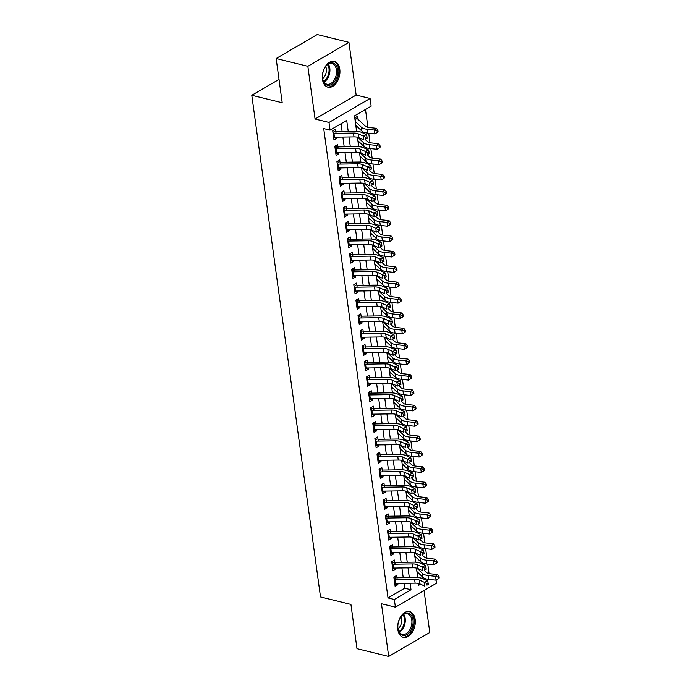 <?xml version="1.0" encoding="UTF-8"?>
<svg xmlns="http://www.w3.org/2000/svg" width="691" height="691" viewBox="0 0 691 691"><rect width="100%" height="100%" fill="white"/><g stroke="black" fill="none" stroke-linecap="round" stroke-linejoin="round"><path stroke-width="1.04" d="M415.153 619.412A13.25 8.473 103.8 0 0 409.651 611.604A13.25 8.473 103.8 0 0 400.832 616.441A13.25 8.473 103.8 0 0 397.826 629.518A13.25 8.473 103.8 0 0 403.319 637.327A13.25 8.473 103.8 0 0 412.138 632.49A13.25 8.473 103.8 0 0 415.153 619.412M339.791 69.273A13.25 8.473 103.8 0 0 334.289 61.456A13.25 8.473 103.8 0 0 325.47 66.293A13.25 8.473 103.8 0 0 322.464 79.379A13.25 8.473 103.8 0 0 327.966 87.187A13.25 8.473 103.8 0 0 336.776 82.35A13.25 8.473 103.8 0 0 339.791 69.273M436.073 580.129L436.496 583.213L395.399 607.173L394.345 599.477L411.007 589.76L410.108 583.23M279.017 79.405L251.792 95.272L320.512 596.946L350.933 604.418L356.988 648.659L388.679 656.45L429.776 632.49L424.015 590.485M251.792 95.272L282.213 102.752L276.15 58.51L317.247 34.55L348.929 42.341L307.84 66.301L315.061 119.007L329.002 122.428L370.091 98.468L371.145 106.164L354.492 115.881L356.599 131.299M315.061 119.007L356.15 95.047L348.929 42.341M356.15 95.047L370.091 98.468M429.051 573.59L427.755 564.098M426.943 558.198L425.647 548.714M424.835 542.806L423.54 533.322M422.728 527.423L421.432 517.939M420.62 512.031L419.325 502.547M418.513 496.648L417.217 487.155M416.405 481.256L415.11 471.772M414.298 465.864L413.002 456.38M412.19 450.48L410.886 440.996M410.083 435.088L408.778 425.604M407.975 419.705L406.671 410.212M405.867 404.313L404.563 394.829M403.76 388.921L402.456 379.437M401.652 373.537L400.348 364.053M399.545 358.145L398.241 348.661M397.437 342.762L396.133 333.269M395.321 327.37L394.025 317.886M393.214 311.978L391.918 302.494M391.106 296.594L389.81 287.111M388.998 281.202L387.703 271.718M386.891 265.819L385.595 256.326M384.783 250.427L383.488 240.943M382.676 235.035L381.38 225.551M380.568 219.652L379.273 210.168M378.461 204.26L377.165 194.776M376.353 188.876L375.058 179.384M374.246 173.484L372.95 164M372.138 158.092L370.842 148.608M370.03 142.709L368.726 133.225M367.923 127.317L365.479 109.472M276.15 58.51L307.84 66.301M397.187 579.568L396.625 575.448L393.844 577.063L395.114 586.296L397.886 584.681L397.714 583.42M395.079 564.184L394.518 560.055L391.737 561.679L393.006 570.913L395.779 569.289L395.606 568.028M392.972 548.792L392.41 544.672L389.629 546.287L390.899 555.521L393.671 553.906L393.499 552.636M390.864 533.4L390.303 529.28L387.521 530.904L388.791 540.137L391.564 538.514L391.391 537.253M388.757 518.017L388.195 513.897L385.414 515.512L386.684 524.745L389.456 523.13L389.283 521.86M386.649 502.625L386.088 498.505L383.306 500.12L384.576 509.353L387.349 507.738L387.176 506.477M384.541 487.241L383.98 483.113L381.199 484.737L382.469 493.97L385.241 492.346L385.068 491.085M382.434 471.849L381.873 467.729L379.091 469.344L380.361 478.578L383.134 476.963L382.961 475.693M380.326 456.457L379.765 452.337L376.984 453.961L378.253 463.195L381.026 461.571L380.853 460.31M378.219 441.074L377.657 436.954L374.876 438.569L376.137 447.803L378.918 446.187L378.746 444.918M376.111 425.682L375.541 421.562L372.769 423.177L374.03 432.411L376.811 430.795L376.638 429.534M374.004 410.299L373.434 406.17L370.661 407.794L371.922 417.027L374.703 415.403L374.531 414.142M371.896 394.906L371.326 390.786L368.553 392.402L369.815 401.635L372.596 400.02L372.423 398.75M369.789 379.514L369.219 375.394L366.446 377.018L367.707 386.252L370.488 384.628L370.316 383.367M367.681 364.131L367.111 360.011L364.338 361.626L365.599 370.86L368.381 369.244L368.208 367.975M365.574 348.739L365.003 344.619L362.231 346.234L363.492 355.468L366.273 353.852L366.1 352.591M363.466 333.356L362.896 329.227L360.123 330.851L361.384 340.084L364.166 338.46L363.993 337.199M361.358 317.964L360.788 313.844L358.016 315.459L359.277 324.692L362.058 323.077L361.885 321.807M359.242 302.572L358.681 298.452L355.908 300.075L357.169 309.309L359.951 307.685L359.769 306.424M357.135 287.188L356.573 283.068L353.801 284.683L355.062 293.917L357.834 292.302L357.662 291.032M355.027 271.796L354.466 267.676L351.693 269.291L352.954 278.525L355.727 276.91L355.554 275.649M352.92 256.413L352.358 252.284L349.577 253.908L350.847 263.141L353.619 261.518L353.447 260.257M350.812 241.021L350.251 236.901L347.469 238.516L348.739 247.749L351.512 246.134L351.339 244.864M348.705 225.629L348.143 221.509L345.362 223.133L346.632 232.366L349.404 230.742L349.231 229.481M346.597 210.245L346.036 206.125L343.254 207.741L344.524 216.974L347.297 215.359L347.124 214.089M344.489 194.853L343.928 190.733L341.147 192.348L342.416 201.582L345.189 199.967L345.016 198.706M342.382 179.47L341.82 175.341L339.039 176.965L340.309 186.199L343.082 184.575L342.909 183.314M340.274 164.078L339.713 159.958L336.932 161.573L338.201 170.807L340.974 169.191L340.801 167.922M338.167 148.686L337.605 144.566L334.824 146.19L336.094 155.423L338.866 153.799L338.694 152.538M358.137 119.37L357.705 116.226L354.932 117.85L355.45 121.616M421.726 578.263L423.125 577.443M355.977 125.468L356.193 127.084L357.109 126.548M358.085 140.852L358.301 142.467L359.216 141.931M360.192 156.244L360.408 157.859L361.324 157.323M362.3 171.636L362.516 173.242L363.431 172.707M364.407 187.019L364.623 188.634L365.539 188.099M366.515 202.411L366.731 204.026L367.655 203.491M368.623 217.795L368.847 219.41L369.763 218.874M370.73 233.187L370.955 234.802L371.87 234.266M372.838 248.579L373.062 250.185L373.978 249.65M374.945 263.962L375.17 265.577L376.085 265.042M377.053 279.354L377.277 280.969L378.193 280.434M379.16 294.737L379.385 296.353L380.3 295.817M381.268 310.129L381.492 311.745L382.408 311.209M383.375 325.521L383.6 327.128L384.516 326.593M385.483 340.905L385.708 342.52L386.623 341.985M387.591 356.297L387.815 357.912L388.731 357.377M389.698 371.68L389.923 373.295L390.838 372.76M391.806 387.072L392.03 388.688L392.946 388.152M393.922 402.464L394.138 404.071L395.053 403.535M396.029 417.848L396.245 419.463L397.161 418.927M398.137 433.24L398.353 434.855L399.268 434.319M400.244 448.623L400.46 450.238L401.376 449.703M402.352 464.015L402.568 465.63L403.484 465.095M404.46 479.407L404.676 481.014L405.591 480.478M406.567 494.791L406.783 496.406L407.699 495.87M408.675 510.183L408.891 511.798L409.806 511.262M410.782 525.566L410.998 527.181L411.922 526.646M412.89 540.958L413.114 542.573L414.03 542.038M414.997 556.35L415.222 557.957L416.137 557.421M417.105 571.733L417.329 573.349L418.245 572.813M348.212 131.342L346.709 120.415L330.056 130.124L323.716 128.569L388.005 597.922L404.667 588.205L404.002 583.325M403.233 577.702L401.894 567.933M401.125 562.31L399.787 552.55M399.018 546.918L397.679 537.157M396.91 531.534L395.572 521.765M394.794 516.142L393.464 506.382M392.687 500.759L391.356 490.99M390.579 485.367L389.249 475.607M388.472 469.975L387.133 460.215M386.364 454.592L385.025 444.823M384.256 439.2L382.918 429.439M382.149 423.816L380.81 414.047M380.041 408.424L378.703 398.664M377.934 393.032L376.595 383.272M375.826 377.649L374.487 367.88M373.719 362.257L372.38 352.496M371.611 346.873L370.272 337.104M369.504 331.481L368.165 321.721M367.396 316.089L366.057 306.329M365.289 300.706L363.95 290.937M363.181 285.314L361.842 275.554M361.073 269.931L359.735 260.161M358.966 254.538L357.627 244.778M356.858 239.146L355.52 229.386M354.751 223.763L353.412 213.994M352.635 208.371L351.304 198.611M350.527 192.988L349.197 183.219M348.419 177.596L347.089 167.835M346.312 162.204L344.973 152.443M344.204 146.82L342.866 137.051M342.097 131.428L341.043 123.715M336.059 133.303L335.498 129.182L332.716 130.798L333.986 140.031L336.759 138.416L336.586 137.146M395.399 607.173L381.458 603.744L388.679 656.45M388.005 597.922L394.345 599.477M330.056 130.124L329.002 122.428M418.539 583.472L418.781 585.234L420.551 584.197M426.883 580.509L428.817 579.378A12.74 5.157 172.2 0 1 423.013 577.339L416.906 571.543M357.411 137.207L358.707 146.691M359.519 152.59L360.814 162.074M361.626 167.982L362.922 177.466M363.734 183.374L365.029 192.849M365.841 198.758L367.137 208.241M367.949 214.15L369.244 223.634M370.056 229.533L371.352 239.017M372.164 244.925L373.468 254.409M374.272 260.317L375.576 269.792M376.379 275.7L377.683 285.184M378.487 291.092L379.791 300.576M380.594 306.476L381.898 315.96M382.702 321.868L384.006 331.352M384.809 337.26L386.114 346.735M386.917 352.643L388.221 362.127M389.033 368.035L390.329 377.519M391.141 383.419L392.436 392.903M393.248 398.811L394.544 408.295M395.356 414.203L396.651 423.678M397.463 429.586L398.759 439.07M399.571 444.978L400.866 454.462M401.678 460.361L402.974 469.845M403.786 475.753L405.081 485.237M405.893 491.146L407.189 500.621M408.001 506.529L409.297 516.013M410.108 521.921L411.404 531.405M412.216 537.304L413.512 546.788M414.324 552.696L415.628 562.18M416.431 568.088L417.735 577.564M409.34 577.607L408.001 567.847M407.232 562.215L405.893 552.455M405.125 546.831L403.786 537.062M403.017 531.439L401.678 521.679M400.91 516.056L399.571 506.287M398.802 500.664L397.463 490.904M396.694 485.272L395.356 475.512M394.587 469.889L393.248 460.12M392.479 454.497L391.141 444.736M390.372 439.113L389.033 429.344M388.264 423.721L386.925 413.961M386.157 408.329L384.818 398.569M384.049 392.946L382.71 383.177M381.942 377.554L380.603 367.793M379.834 362.17L378.495 352.401M377.718 346.778L376.388 337.018M375.61 331.386L374.28 321.626M373.503 316.003L372.173 306.234M371.395 300.611L370.056 290.851M369.288 285.228L367.949 275.459M367.18 269.835L365.841 260.075M365.073 254.443L363.734 244.683M362.965 239.06L361.626 229.291M360.857 223.668L359.519 213.908M358.75 208.285L357.411 198.516M356.642 192.893L355.304 183.132M354.535 177.501L353.196 167.74M352.427 162.117L351.088 152.348M350.32 146.725L348.981 136.965M404.667 588.205L411.007 589.76M333.658 137.647L336.759 138.416M335.766 153.039L338.866 153.799M337.873 168.423L340.974 169.191M339.981 183.815L343.082 184.575M342.088 199.207L345.189 199.967M344.196 214.59L347.297 215.359M346.303 229.982L349.404 230.742M348.411 245.365L351.512 246.134M350.518 260.757L353.619 261.518M352.626 276.15L355.727 276.91M354.733 291.533L357.834 292.302M356.841 306.925L359.951 307.685M358.949 322.308L362.058 323.077M361.056 337.7L364.166 338.46M363.164 353.092L366.273 353.852M365.271 368.476L368.381 369.244M367.387 383.868L370.488 384.628M369.495 399.251L372.596 400.02M371.603 414.643L374.703 415.403M373.71 430.035L376.811 430.795M375.818 445.419L378.918 446.187M377.925 460.811L381.026 461.571M380.033 476.194L383.134 476.963M382.14 491.586L385.241 492.346M384.248 506.978L387.349 507.738M386.355 522.361L389.456 523.13M388.463 537.753L391.564 538.514M390.57 553.137L393.671 553.906M392.678 568.529L395.779 569.289M394.786 583.921L397.886 584.681M333.131 130.556L334.194 131.281M333.062 133.311A5.943 2.401 -7.8 0 0 333.943 133.337L353.464 133.043A8.491 3.438 172.2 0 1 358.309 133.821L363.138 136.006L366.55 134.607L361.713 132.413A12.74 5.157 -7.8 0 0 354.448 131.247L335.817 131.523M333.589 137.163A5.943 2.401 -7.8 0 0 334.47 137.181L353.991 136.887A8.491 3.438 172.2 0 1 358.836 137.664L363.665 139.858L363.138 136.006L365.608 137.319L365.815 138.865L367.18 138.304L366.973 136.758L365.608 137.319M334.634 131.532L332.95 132.508M367.18 138.304L365.815 138.865M366.973 136.758L366.55 134.607M355.347 117.6L356.789 118.619A5.943 2.401 172.2 0 1 358.042 119.284L365.28 126.151A8.491 3.438 -7.8 0 0 369.132 127.507L376.379 128.284L377.865 130.176L377.061 130.875L377.277 132.413L378.081 131.713L377.865 130.176M377.277 132.413L374.902 133.89L367.655 133.104A12.74 5.157 172.2 0 1 361.877 131.065L355.779 125.278M374.902 133.89L374.375 130.038L367.128 129.26A12.74 5.157 172.2 0 1 361.35 127.222L355.252 121.435M356.789 118.619L355.165 119.56M377.061 130.875L374.375 130.038L376.379 128.284M322.611 78.446A11.462 7.333 -76.2 0 1 325.694 66.448A11.462 7.333 -76.2 0 1 337.605 69.705A11.462 7.333 -76.2 0 1 331.654 84.388A11.462 7.333 -76.2 0 1 322.662 78.783A11.462 7.333 -76.2 0 1 322.611 78.446M322.628 78.524A10.615 6.789 103.8 0 0 326.947 84.224A10.615 6.789 103.8 0 0 334.003 80.355A10.615 6.789 103.8 0 0 336.422 69.869A10.615 6.789 103.8 0 0 332.008 63.607A10.615 6.789 103.8 0 0 325.539 66.664M325.711 66.448A8.361 5.347 -76.2 0 1 326.29 68.608A8.361 5.347 -76.2 0 1 322.68 78.791M327.05 86.876A13.164 8.422 103.8 0 0 335.757 82.004A13.164 8.422 103.8 0 0 338.72 69.057A13.164 8.422 103.8 0 0 333.33 61.309M400.486 617.409A11.462 7.333 -76.2 0 1 401.056 616.588A11.462 7.333 -76.2 0 1 411.482 615.569A11.462 7.333 -76.2 0 1 410.454 631.03A11.462 7.333 -76.2 0 1 398.025 628.922A11.462 7.333 -76.2 0 1 400.486 617.409M397.981 628.663A10.615 6.789 103.8 0 0 402.3 634.364A10.615 6.789 103.8 0 0 409.452 630.365A10.615 6.789 103.8 0 0 407.37 613.755A10.615 6.789 103.8 0 0 400.901 616.804M401.074 616.588A8.361 5.347 -76.2 0 1 399.813 626.901A8.361 5.347 -76.2 0 1 398.042 628.931M402.412 637.016A13.164 8.422 103.8 0 0 411.188 632.032A13.164 8.422 103.8 0 0 408.692 611.457M335.239 145.948L336.301 146.673M335.17 148.703A5.943 2.401 -7.8 0 0 336.051 148.72L355.571 148.427A8.491 3.438 172.2 0 1 360.417 149.213L365.245 151.398L368.657 149.99L363.829 147.805A12.74 5.157 -7.8 0 0 356.556 146.63L337.925 146.915M335.696 152.547A5.943 2.401 -7.8 0 0 336.577 152.573L356.098 152.279A8.491 3.438 172.2 0 1 360.944 153.056L365.772 155.242L365.245 151.398L367.716 152.711L367.923 154.248L369.288 153.687L369.08 152.15L367.716 152.711M336.742 146.915L335.057 147.9M369.288 153.687L367.923 154.248M369.08 152.15L368.657 149.99M337.346 161.331L338.409 162.065M337.277 164.095A5.943 2.401 -7.8 0 0 338.158 164.113L357.679 163.819A8.491 3.438 172.2 0 1 362.525 164.596L367.353 166.79L370.765 165.382L365.936 163.188A12.74 5.157 -7.8 0 0 358.664 162.022L340.032 162.299M337.804 167.939A5.943 2.401 -7.8 0 0 338.685 167.956L358.206 167.663A8.491 3.438 172.2 0 1 363.051 168.449L367.88 170.634L367.353 166.79L369.823 168.103L370.03 169.641L371.395 169.079L371.188 167.542L369.823 168.103M338.849 162.307L337.165 163.292M371.395 169.079L370.03 169.641M371.188 167.542L370.765 165.382M339.454 176.723L340.516 177.449M339.385 179.479A5.943 2.401 -7.8 0 0 340.266 179.496L359.786 179.202A8.491 3.438 172.2 0 1 364.632 179.988L369.46 182.174L372.872 180.766L368.044 178.58A12.74 5.157 -7.8 0 0 360.771 177.414L342.14 177.691M339.912 183.331A5.943 2.401 -7.8 0 0 340.793 183.348L360.313 183.055A8.491 3.438 172.2 0 1 365.159 183.832L369.987 186.026L369.46 182.174L371.931 183.486L372.138 185.024L373.503 184.462L373.295 182.925L371.931 183.486M340.957 177.699L339.272 178.675M373.503 184.462L372.138 185.024M373.295 182.925L372.872 180.766M341.561 192.107L342.624 192.841M341.492 194.871A5.943 2.401 -7.8 0 0 342.373 194.888L361.894 194.594A8.491 3.438 172.2 0 1 366.74 195.372L371.568 197.566L374.98 196.158L370.151 193.972A12.74 5.157 -7.8 0 0 362.879 192.798L344.248 193.074M342.019 198.714A5.943 2.401 -7.8 0 0 342.9 198.732L362.421 198.438A8.491 3.438 172.2 0 1 367.267 199.224L372.095 201.409L371.568 197.566L374.038 198.878L374.246 200.416L375.61 199.854L375.403 198.317L374.038 198.878M343.064 193.083L341.38 194.067M375.61 199.854L374.246 200.416M375.403 198.317L374.98 196.158M365.029 139.297L367.387 141.534A8.491 3.438 -7.8 0 0 371.24 142.899L378.487 143.676L379.972 145.568L379.169 146.267L379.385 147.805L380.188 147.105L379.972 145.568M379.385 147.805L377.01 149.273L369.763 148.496A12.74 5.157 172.2 0 1 363.984 146.457L357.886 140.67M377.01 149.273L376.483 145.43L369.236 144.644A12.74 5.157 172.2 0 1 363.457 142.614L357.895 137.328M379.169 146.267L376.483 145.43L378.487 143.676M367.137 154.68L369.495 156.926A8.491 3.438 -7.8 0 0 373.347 158.282L380.594 159.068L382.08 160.951L381.277 161.651L381.492 163.188L382.296 162.489L382.08 160.951M381.492 163.188L379.117 164.665L371.87 163.879A12.74 5.157 172.2 0 1 366.092 161.849L359.994 156.054M379.117 164.665L378.59 160.813L371.343 160.036A12.74 5.157 172.2 0 1 365.565 157.997L360.002 152.72M381.277 161.651L378.59 160.813L380.594 159.068M369.244 170.072L371.603 172.318A8.491 3.438 -7.8 0 0 375.455 173.674L382.702 174.452L384.187 176.343L383.393 177.043L383.6 178.58L384.403 177.881L384.187 176.343M383.6 178.58L381.225 180.049L373.978 179.271A12.74 5.157 172.2 0 1 368.199 177.233L362.101 171.446M381.225 180.049L380.698 176.205L373.451 175.428A12.74 5.157 172.2 0 1 367.672 173.389L362.11 168.103M383.393 177.043L380.698 176.205L382.702 174.452M371.352 185.464L373.71 187.702A8.491 3.438 -7.8 0 0 377.562 189.058L384.809 189.844L386.295 191.727L385.5 192.426L385.708 193.972L386.511 193.273L386.295 191.727M385.708 193.972L383.341 195.441L376.094 194.663A12.74 5.157 172.2 0 1 370.307 192.625L364.209 186.829M383.341 195.441L382.814 191.597L375.567 190.811A12.74 5.157 172.2 0 1 369.78 188.773L364.217 183.495M385.5 192.426L382.814 191.597L384.809 189.844M343.677 207.499L344.731 208.224M343.6 210.254A5.943 2.401 -7.8 0 0 344.481 210.28L364.002 209.986A8.491 3.438 172.2 0 1 368.847 210.764L373.676 212.949L377.087 211.55L372.259 209.356A12.74 5.157 -7.8 0 0 364.986 208.19L346.355 208.466M344.127 214.106A5.943 2.401 -7.8 0 0 345.008 214.124L364.528 213.83A8.491 3.438 172.2 0 1 369.374 214.607L374.202 216.801L373.676 212.949L376.146 214.262L376.353 215.808L377.718 215.246L377.511 213.7L376.146 214.262M345.18 208.475L343.496 209.451M377.718 215.246L376.353 215.808M377.511 213.7L377.087 211.55M373.46 200.848L375.818 203.094A8.491 3.438 -7.8 0 0 379.67 204.45L386.925 205.227L388.402 207.119L387.608 207.818L387.815 209.356L388.618 208.656L388.402 207.119M387.815 209.356L385.448 210.833L378.202 210.047A12.74 5.157 172.2 0 1 372.414 208.008L366.316 202.221M385.448 210.833L384.922 206.98L377.675 206.203A12.74 5.157 172.2 0 1 371.888 204.165L366.325 198.878M387.608 207.818L384.922 206.98L386.925 205.227M345.785 222.891L346.839 223.616M345.707 225.646A5.943 2.401 -7.8 0 0 346.588 225.663L366.109 225.37A8.491 3.438 172.2 0 1 370.955 226.156L375.792 228.341L379.195 226.933L374.367 224.748A12.74 5.157 -7.8 0 0 367.102 223.573L348.463 223.858M346.234 229.49A5.943 2.401 -7.8 0 0 347.115 229.516L366.636 229.222A8.491 3.438 172.2 0 1 371.482 229.999L376.319 232.185L375.792 228.341L378.253 229.654L378.469 231.191L379.834 230.63L379.618 229.092L378.253 229.654M347.288 223.858L345.604 224.843M379.834 230.63L378.469 231.191M379.618 229.092L379.195 226.933M375.567 216.24L377.925 218.477A8.491 3.438 -7.8 0 0 381.786 219.842L389.033 220.619L390.51 222.511L389.715 223.21L389.923 224.748L390.726 224.048L390.51 222.511M389.923 224.748L387.556 226.216L380.309 225.439A12.74 5.157 172.2 0 1 374.522 223.4L368.424 217.613M387.556 226.216L387.029 222.372L379.782 221.586A12.74 5.157 172.2 0 1 373.995 219.557L368.433 214.27M389.715 223.21L387.029 222.372L389.033 220.619M347.893 238.274L348.946 239.008M347.815 241.038A5.943 2.401 -7.8 0 0 348.696 241.055L368.217 240.762A8.491 3.438 172.2 0 1 373.062 241.539L377.899 243.733L381.302 242.325L376.474 240.131A12.74 5.157 -7.8 0 0 369.21 238.965L350.57 239.241M348.342 244.882A5.943 2.401 -7.8 0 0 349.223 244.899L368.744 244.605A8.491 3.438 172.2 0 1 373.589 245.391L378.426 247.577L377.899 243.733L380.361 245.046L380.577 246.583L381.942 246.022L381.726 244.484L380.361 245.046M349.396 239.25L347.711 240.235M381.942 246.022L380.577 246.583M381.726 244.484L381.302 242.325M377.675 231.623L380.033 233.869A8.491 3.438 -7.8 0 0 383.894 235.225L391.141 236.011L392.618 237.894L391.823 238.594L392.03 240.131L392.834 239.431L392.618 237.894M392.03 240.131L389.664 241.608L382.417 240.822A12.74 5.157 172.2 0 1 376.63 238.792L370.531 232.997M389.664 241.608L389.137 237.756L381.89 236.978A12.74 5.157 172.2 0 1 376.103 234.94L370.54 229.662M391.823 238.594L389.137 237.756L391.141 236.011M350 253.666L351.054 254.392M349.922 256.421A5.943 2.401 -7.8 0 0 350.803 256.439L370.324 256.145A8.491 3.438 172.2 0 1 375.17 256.931L380.007 259.116L383.419 257.708L378.582 255.523A12.74 5.157 -7.8 0 0 371.317 254.357L352.678 254.634M350.449 260.274A5.943 2.401 -7.8 0 0 351.33 260.291L370.851 259.997A8.491 3.438 172.2 0 1 375.697 260.775L380.534 262.969L380.007 259.116L382.469 260.429L382.684 261.967L384.049 261.405L383.833 259.868L382.469 260.429M351.503 254.642L349.819 255.618M384.049 261.405L382.684 261.967M383.833 259.868L383.419 257.708M379.782 247.015L382.14 249.261A8.491 3.438 -7.8 0 0 386.001 250.617L393.248 251.394L394.734 253.286L393.93 253.986L394.138 255.523L394.941 254.824L394.734 253.286M394.138 255.523L391.771 256.992L384.524 256.214A12.74 5.157 172.2 0 1 378.737 254.176L372.639 248.389M391.771 256.992L391.244 253.148L383.997 252.37A12.74 5.157 172.2 0 1 378.21 250.332L372.648 245.046M393.93 253.986L391.244 253.148L393.248 251.394M352.108 269.049L353.161 269.784M352.03 271.813A5.943 2.401 -7.8 0 0 352.911 271.831L372.432 271.537A8.491 3.438 172.2 0 1 377.277 272.314L382.114 274.508L385.526 273.1L380.689 270.915A12.74 5.157 -7.8 0 0 373.425 269.74L354.785 270.017M352.557 275.657A5.943 2.401 -7.8 0 0 353.438 275.674L372.959 275.381A8.491 3.438 172.2 0 1 377.804 276.167L382.641 278.352L382.114 274.508L384.576 275.821L384.792 277.359L386.157 276.797L385.941 275.26L384.576 275.821M353.611 270.026L351.926 271.01M386.157 276.797L384.792 277.359M385.941 275.26L385.526 273.1M381.89 262.407L384.256 264.644A8.491 3.438 -7.8 0 0 388.109 266L395.356 266.786L396.841 268.669L396.038 269.369L396.245 270.915L397.049 270.216L396.841 268.669M396.245 270.915L393.879 272.384L386.632 271.606A12.74 5.157 172.2 0 1 380.853 269.568L374.747 263.772M393.879 272.384L393.352 268.54L386.105 267.754A12.74 5.157 172.2 0 1 380.326 265.715L374.755 260.438M396.038 269.369L393.352 268.54L395.356 266.786M354.215 284.442L355.269 285.167M354.137 287.197A5.943 2.401 -7.8 0 0 355.019 287.223L374.539 286.929A8.491 3.438 172.2 0 1 379.385 287.706L384.222 289.892L387.634 288.493L382.797 286.299A12.74 5.157 -7.8 0 0 375.533 285.133L356.893 285.409M354.673 291.049A5.943 2.401 -7.8 0 0 355.545 291.066L375.066 290.773A8.491 3.438 172.2 0 1 379.912 291.55L384.749 293.744L384.222 289.892L386.684 291.205L386.9 292.751L388.264 292.189L388.048 290.643L386.684 291.205M355.718 285.418L354.034 286.394M388.264 292.189L386.9 292.751M388.048 290.643L387.634 288.493M383.997 277.791L386.364 280.036A8.491 3.438 -7.8 0 0 390.216 281.392L397.463 282.17L398.949 284.061L398.146 284.761L398.353 286.299L399.156 285.599L398.949 284.061M398.353 286.299L395.986 287.776L388.739 286.99A12.74 5.157 172.2 0 1 382.961 284.951L376.854 279.164M395.986 287.776L395.459 283.923L388.212 283.146A12.74 5.157 172.2 0 1 382.434 281.107L376.863 275.821M398.146 284.761L395.459 283.923L397.463 282.17M356.323 299.834L357.377 300.559M356.254 302.589A5.943 2.401 -7.8 0 0 357.126 302.606L376.647 302.312A8.491 3.438 172.2 0 1 381.492 303.099L386.329 305.284L389.741 303.876L384.904 301.691A12.74 5.157 -7.8 0 0 377.64 300.516L359 300.801M356.781 306.433A5.943 2.401 -7.8 0 0 357.653 306.459L377.174 306.165A8.491 3.438 172.2 0 1 382.019 306.942L386.856 309.127L386.329 305.284L388.791 306.597L389.007 308.134L390.372 307.573L390.156 306.035L388.791 306.597M357.826 300.801L356.141 301.786M390.372 307.573L389.007 308.134M390.156 306.035L389.741 303.876M386.105 293.183L388.472 295.42A8.491 3.438 -7.8 0 0 392.324 296.785L399.571 297.562L401.056 299.453L400.253 300.153L400.46 301.691L401.264 300.991L401.056 299.453M400.46 301.691L398.094 303.159L390.847 302.382A12.74 5.157 172.2 0 1 385.068 300.343L378.962 294.556M398.094 303.159L397.567 299.315L390.32 298.529A12.74 5.157 172.2 0 1 384.541 296.499L378.97 291.213M400.253 300.153L397.567 299.315L399.571 297.562M358.43 315.217L359.484 315.951M358.361 317.981A5.943 2.401 -7.8 0 0 359.234 317.998L378.754 317.705A8.491 3.438 172.2 0 1 383.6 318.482L388.437 320.676L391.849 319.268L387.012 317.074A12.74 5.157 -7.8 0 0 379.748 315.908L361.108 316.184M358.888 321.825A5.943 2.401 -7.8 0 0 359.761 321.842L379.281 321.548A8.491 3.438 172.2 0 1 384.127 322.334L388.964 324.52L388.437 320.676L390.899 321.989L391.115 323.526L392.479 322.965L392.263 321.427L390.899 321.989M359.933 316.193L358.249 317.178M392.479 322.965L391.115 323.526M392.263 321.427L391.849 319.268M388.212 308.566L390.579 310.812A8.491 3.438 -7.8 0 0 394.431 312.168L401.678 312.954L403.164 314.837L402.361 315.537L402.568 317.074L403.371 316.374L403.164 314.837M402.568 317.074L400.201 318.551L392.954 317.765A12.74 5.157 172.2 0 1 387.176 315.735L381.069 309.939M400.201 318.551L399.674 314.699L392.428 313.921A12.74 5.157 172.2 0 1 386.649 311.883L381.078 306.605M402.361 315.537L399.674 314.699L401.678 312.954M390.32 323.958L392.687 326.204A8.491 3.438 -7.8 0 0 396.539 327.56L403.786 328.337L405.272 330.229L404.468 330.929L404.676 332.466L405.479 331.766L405.272 330.229M404.676 332.466L402.309 333.934L395.062 333.157A12.74 5.157 172.2 0 1 389.283 331.119L383.177 325.331M402.309 333.934L401.782 330.091L394.535 329.313A12.74 5.157 172.2 0 1 388.757 327.275L383.185 321.989M404.468 330.929L401.782 330.091L403.786 328.337M392.428 339.35L394.794 341.587A8.491 3.438 -7.8 0 0 398.647 342.943L405.893 343.729L407.379 345.612L406.576 346.312L406.783 347.858L407.586 347.158L407.379 345.612M406.783 347.858L404.416 349.326L397.17 348.549A12.74 5.157 172.2 0 1 391.391 346.511L385.284 340.715M404.416 349.326L403.89 345.483L396.643 344.697A12.74 5.157 172.2 0 1 390.864 342.658L385.293 337.381M406.576 346.312L403.89 345.483L405.893 343.729M360.538 330.609L361.592 331.335M360.469 333.364A5.943 2.401 -7.8 0 0 361.341 333.382L380.862 333.088A8.491 3.438 172.2 0 1 385.708 333.874L390.545 336.059L393.956 334.651L389.119 332.466A12.74 5.157 -7.8 0 0 381.855 331.3L363.216 331.576M360.996 337.217A5.943 2.401 -7.8 0 0 361.868 337.234L381.389 336.94A8.491 3.438 172.2 0 1 386.234 337.718L391.071 339.912L390.545 336.059L393.006 337.372L393.222 338.91L394.587 338.348L394.371 336.811L393.006 337.372M362.041 331.585L360.356 332.561M394.587 338.348L393.222 338.91M394.371 336.811L393.956 334.651M362.645 345.992L363.699 346.727M362.576 348.756A5.943 2.401 -7.8 0 0 363.449 348.774L382.969 348.48A8.491 3.438 172.2 0 1 387.815 349.257L392.652 351.451L396.064 350.043L391.227 347.858A12.74 5.157 -7.8 0 0 383.963 346.683L365.323 346.96M363.103 352.6A5.943 2.401 -7.8 0 0 363.976 352.617L383.496 352.324A8.491 3.438 172.2 0 1 388.342 353.11L393.179 355.295L392.652 351.451L395.122 352.764L395.33 354.302L396.694 353.74L396.487 352.203L395.122 352.764M364.148 346.968L362.464 347.953M396.694 353.74L395.33 354.302M396.487 352.203L396.064 350.043M364.753 361.384L365.807 362.11M364.684 364.14A5.943 2.401 -7.8 0 0 365.556 364.166L385.077 363.872A8.491 3.438 172.2 0 1 389.923 364.649L394.76 366.835L398.171 365.435L393.334 363.241A12.74 5.157 -7.8 0 0 386.07 362.075L367.431 362.352M365.211 367.992A5.943 2.401 -7.8 0 0 366.083 368.009L385.604 367.716A8.491 3.438 172.2 0 1 390.45 368.493L395.287 370.687L394.76 366.835L397.23 368.148L397.437 369.694L398.802 369.132L398.595 367.586L397.23 368.148M366.256 362.36L364.572 363.336M398.802 369.132L397.437 369.694M398.595 367.586L398.171 365.435M394.535 354.733L396.902 356.979A8.491 3.438 -7.8 0 0 400.754 358.335L408.001 359.113L409.487 361.004L408.683 361.704L408.891 363.241L409.694 362.542L409.487 361.004M408.891 363.241L406.524 364.718L399.277 363.932A12.74 5.157 172.2 0 1 393.499 361.894L387.392 356.107M406.524 364.718L405.997 360.866L398.75 360.089A12.74 5.157 172.2 0 1 392.972 358.05L387.409 352.764M408.683 361.704L405.997 360.866L408.001 359.113M366.861 376.768L367.914 377.502M366.791 379.532A5.943 2.401 -7.8 0 0 367.672 379.549L387.185 379.255A8.491 3.438 172.2 0 1 392.03 380.041L396.867 382.227L400.279 380.819L395.442 378.633A12.74 5.157 -7.8 0 0 388.178 377.459L369.547 377.744M367.318 383.375A5.943 2.401 -7.8 0 0 368.199 383.401L387.711 383.108A8.491 3.438 172.2 0 1 392.557 383.885L397.394 386.07L396.867 382.227L399.338 383.54L399.545 385.077L400.91 384.516L400.702 382.978L399.338 383.54M368.363 377.744L366.679 378.728M400.91 384.516L399.545 385.077M400.702 382.978L400.279 380.819M396.643 370.126L399.009 372.363A8.491 3.438 -7.8 0 0 402.862 373.727L410.108 374.505L411.594 376.396L410.791 377.096L411.007 378.633L411.801 377.934L411.594 376.396M411.007 378.633L408.631 380.102L401.385 379.324A12.74 5.157 172.2 0 1 395.606 377.286L389.499 371.499M408.631 380.102L408.105 376.258L400.858 375.472A12.74 5.157 172.2 0 1 395.079 373.442L389.517 368.156M410.791 377.096L408.105 376.258L410.108 374.505M368.968 392.16L370.022 392.894M368.899 394.924A5.943 2.401 -7.8 0 0 369.78 394.941L389.301 394.647A8.491 3.438 172.2 0 1 394.138 395.425L398.975 397.619L402.387 396.211L397.55 394.017A12.74 5.157 -7.8 0 0 390.285 392.851L371.654 393.127M369.426 398.767A5.943 2.401 -7.8 0 0 370.307 398.785L389.828 398.491A8.491 3.438 172.2 0 1 394.665 399.277L399.502 401.462L398.975 397.619L401.445 398.932L401.652 400.469L403.017 399.908L402.81 398.37L401.445 398.932M370.471 393.136L368.787 394.12M403.017 399.908L401.652 400.469M402.81 398.37L402.387 396.211M398.75 385.509L401.117 387.755A8.491 3.438 -7.8 0 0 404.969 389.111L412.216 389.897L413.702 391.78L412.898 392.479L413.114 394.017L413.909 393.317L413.702 391.78M413.114 394.017L410.739 395.494L403.492 394.708A12.74 5.157 172.2 0 1 397.714 392.678L391.607 386.882M410.739 395.494L410.212 391.642L402.965 390.864A12.74 5.157 172.2 0 1 397.187 388.826L391.624 383.548M412.898 392.479L410.212 391.642L412.216 389.897M371.076 407.552L372.129 408.277M371.007 410.307A5.943 2.401 -7.8 0 0 371.888 410.324L391.408 410.031A8.491 3.438 172.2 0 1 396.245 410.817L401.082 413.002L404.494 411.594L399.657 409.409A12.74 5.157 -7.8 0 0 392.393 408.243L373.762 408.519M371.533 414.159A5.943 2.401 -7.8 0 0 372.414 414.177L391.935 413.883A8.491 3.438 172.2 0 1 396.772 414.66L401.609 416.854L401.082 413.002L403.553 414.315L403.76 415.852L405.125 415.291L404.917 413.754L403.553 414.315M372.579 408.528L370.894 409.504M405.125 415.291L403.76 415.852M404.917 413.754L404.494 411.594M400.858 400.901L403.224 403.147A8.491 3.438 -7.8 0 0 407.077 404.503L414.324 405.28L415.809 407.172L415.006 407.871L415.222 409.409L416.017 408.709L415.809 407.172M415.222 409.409L412.847 410.877L405.6 410.1A12.74 5.157 172.2 0 1 399.821 408.061L393.723 402.274M412.847 410.877L412.32 407.034L405.073 406.256A12.74 5.157 172.2 0 1 399.294 404.218L393.732 398.932M415.006 407.871L412.32 407.034L414.324 405.28M373.183 422.935L374.246 423.669M373.114 425.699A5.943 2.401 -7.8 0 0 373.995 425.716L393.516 425.423A8.491 3.438 172.2 0 1 398.353 426.2L403.19 428.394L406.602 426.986L401.765 424.801A12.74 5.157 -7.8 0 0 394.501 423.626L375.869 423.903M373.641 429.543A5.943 2.401 -7.8 0 0 374.522 429.56L394.043 429.266A8.491 3.438 172.2 0 1 398.88 430.052L403.717 432.238L403.19 428.394L405.66 429.707L405.867 431.244L407.232 430.683L407.025 429.146L405.66 429.707M374.686 423.911L373.002 424.896M407.232 430.683L405.867 431.244M407.025 429.146L406.602 426.986M402.974 416.293L405.332 418.53A8.491 3.438 -7.8 0 0 409.184 419.886L416.431 420.672L417.917 422.555L417.114 423.255L417.329 424.801L418.124 424.101L417.917 422.555M417.329 424.801L414.954 426.269L407.707 425.492A12.74 5.157 172.2 0 1 401.929 423.453L395.831 417.658M414.954 426.269L414.427 422.426L407.18 421.64A12.74 5.157 172.2 0 1 401.402 419.601L395.839 414.324M417.114 423.255L414.427 422.426L416.431 420.672M375.291 438.327L376.353 439.053M375.222 441.083A5.943 2.401 -7.8 0 0 376.103 441.108L395.623 440.815A8.491 3.438 172.2 0 1 400.46 441.592L405.297 443.777L408.709 442.378L403.872 440.184A12.74 5.157 -7.8 0 0 396.608 439.018L377.977 439.295M375.749 444.935A5.943 2.401 -7.8 0 0 376.63 444.952L396.15 444.658A8.491 3.438 172.2 0 1 400.996 445.436L405.824 447.63L405.297 443.777L407.768 445.09L407.975 446.636L409.34 446.075L409.132 444.529L407.768 445.09M376.794 439.303L375.109 440.279M409.34 446.075L407.975 446.636M409.132 444.529L408.709 442.378M405.081 431.676L407.44 433.922A8.491 3.438 -7.8 0 0 411.292 435.278L418.539 436.056L420.024 437.947L419.221 438.647L419.437 440.184L420.24 439.485L420.024 437.947M419.437 440.184L417.062 441.661L409.815 440.875A12.74 5.157 172.2 0 1 404.036 438.837L397.938 433.05M417.062 441.661L416.535 437.809L409.288 437.032A12.74 5.157 172.2 0 1 403.509 434.993L397.947 429.707M419.221 438.647L416.535 437.809L418.539 436.056M377.398 453.711L378.461 454.445M377.329 456.475A5.943 2.401 -7.8 0 0 378.21 456.492L397.731 456.198A8.491 3.438 172.2 0 1 402.577 456.984L407.405 459.17L410.817 457.762L405.98 455.576A12.74 5.157 -7.8 0 0 398.716 454.402L380.085 454.687M377.856 460.318A5.943 2.401 -7.8 0 0 378.737 460.344L398.258 460.051A8.491 3.438 172.2 0 1 403.103 460.828L407.932 463.013L407.405 459.17L409.875 460.482L410.083 462.02L411.447 461.458L411.24 459.921L409.875 460.482M378.901 454.687L377.217 455.671M411.447 461.458L410.083 462.02M411.24 459.921L410.817 457.762M407.189 447.068L409.547 449.305A8.491 3.438 -7.8 0 0 413.399 450.67L420.646 451.448L422.132 453.339L421.329 454.039L421.545 455.576L422.348 454.877L422.132 453.339M421.545 455.576L419.169 457.045L411.922 456.267A12.74 5.157 172.2 0 1 406.144 454.229L400.046 448.442M419.169 457.045L418.642 453.201L411.395 452.415A12.74 5.157 172.2 0 1 405.617 450.385L400.054 445.099M421.329 454.039L418.642 453.201L420.646 451.448M379.506 469.103L380.568 469.837M379.437 471.867A5.943 2.401 -7.8 0 0 380.318 471.884L399.839 471.59A8.491 3.438 172.2 0 1 404.684 472.368L409.513 474.562L412.924 473.154L408.096 470.96A12.74 5.157 -7.8 0 0 400.823 469.794L382.192 470.07M379.964 475.71A5.943 2.401 -7.8 0 0 380.845 475.728L400.365 475.434A8.491 3.438 172.2 0 1 405.211 476.22L410.039 478.405L409.513 474.562L411.983 475.874L412.19 477.412L413.555 476.85L413.348 475.313L411.983 475.874M381.009 470.079L379.324 471.063M413.555 476.85L412.19 477.412M413.348 475.313L412.924 473.154M409.297 462.452L411.655 464.697A8.491 3.438 -7.8 0 0 415.507 466.054L422.754 466.84L424.239 468.723L423.436 469.422L423.652 470.96L424.455 470.26L424.239 468.723M423.652 470.96L421.277 472.437L414.03 471.651A12.74 5.157 172.2 0 1 408.251 469.621L402.153 463.825M421.277 472.437L420.75 468.584L413.503 467.807A12.74 5.157 172.2 0 1 407.725 465.769L402.162 460.491M423.436 469.422L420.75 468.584L422.754 466.84M381.613 484.495L382.676 485.22M381.544 487.25A5.943 2.401 -7.8 0 0 382.425 487.267L401.946 486.974A8.491 3.438 172.2 0 1 406.792 487.76L411.62 489.945L415.032 488.537L410.204 486.352A12.74 5.157 -7.8 0 0 402.931 485.186L384.3 485.462M382.071 491.102A5.943 2.401 -7.8 0 0 382.952 491.12L402.473 490.826A8.491 3.438 172.2 0 1 407.319 491.603L412.147 493.797L411.62 489.945L414.09 491.258L414.298 492.795L415.662 492.234L415.455 490.696L414.09 491.258M383.116 485.471L381.432 486.447M415.662 492.234L414.298 492.795M415.455 490.696L415.032 488.537M383.721 499.878L384.783 500.612M383.652 502.642A5.943 2.401 -7.8 0 0 384.533 502.659L404.054 502.366A8.491 3.438 172.2 0 1 408.899 503.143L413.728 505.337L417.139 503.929L412.311 501.744A12.74 5.157 -7.8 0 0 405.038 500.569L386.407 500.845M384.179 506.486A5.943 2.401 -7.8 0 0 385.06 506.503L404.58 506.209A8.491 3.438 172.2 0 1 409.426 506.995L414.255 509.181L413.728 505.337L416.198 506.65L416.405 508.187L417.77 507.626L417.563 506.088L416.198 506.65M385.224 500.854L383.54 501.839M417.77 507.626L416.405 508.187M417.563 506.088L417.139 503.929M385.828 515.27L386.891 515.996M385.759 518.025A5.943 2.401 -7.8 0 0 386.64 518.051L406.161 517.758A8.491 3.438 172.2 0 1 411.007 518.535L415.835 520.72L419.247 519.321L414.419 517.127A12.74 5.157 -7.8 0 0 407.146 515.961L388.515 516.237M386.286 521.878A5.943 2.401 -7.8 0 0 387.167 521.895L406.688 521.601A8.491 3.438 172.2 0 1 411.534 522.379L416.362 524.573L415.835 520.72L418.305 522.033L418.513 523.579L419.878 523.018L419.67 521.472L418.305 522.033M387.34 516.246L385.647 517.222M419.878 523.018L418.513 523.579M419.67 521.472L419.247 519.321M411.404 477.844L413.762 480.09A8.491 3.438 -7.8 0 0 417.614 481.446L424.861 482.223L426.347 484.115L425.544 484.814L425.76 486.352L426.563 485.652L426.347 484.115M425.76 486.352L423.384 487.82L416.137 487.043A12.74 5.157 172.2 0 1 410.359 485.004L404.261 479.217M423.384 487.82L422.857 483.976L415.611 483.199A12.74 5.157 172.2 0 1 409.832 481.161L404.27 475.874M425.544 484.814L422.857 483.976L424.861 482.223M413.512 493.236L415.87 495.473A8.491 3.438 -7.8 0 0 419.722 496.829L426.969 497.615L428.455 499.498L427.66 500.198L427.867 501.744L428.67 501.044L428.455 499.498M427.867 501.744L425.501 503.212L418.245 502.435A12.74 5.157 172.2 0 1 412.467 500.396L406.368 494.601M425.501 503.212L424.974 499.368L417.718 498.582A12.74 5.157 172.2 0 1 411.94 496.544L406.377 491.266M427.66 500.198L424.974 499.368L426.969 497.615M415.619 508.619L417.977 510.865A8.491 3.438 -7.8 0 0 421.83 512.221L429.076 512.998L430.562 514.89L429.767 515.59L429.975 517.127L430.778 516.427L430.562 514.89M429.975 517.127L427.608 518.604L420.361 517.818A12.74 5.157 172.2 0 1 414.574 515.78L408.476 509.993M427.608 518.604L427.081 514.752L419.834 513.974A12.74 5.157 172.2 0 1 414.047 511.936L408.485 506.65M429.767 515.59L427.081 514.752L429.076 512.998M387.945 530.653L388.998 531.388M387.867 533.417A5.943 2.401 -7.8 0 0 388.748 533.435L408.269 533.141A8.491 3.438 172.2 0 1 413.114 533.927L417.943 536.112L421.355 534.704L416.526 532.519A12.74 5.157 -7.8 0 0 409.262 531.344L390.622 531.629M388.394 537.261A5.943 2.401 -7.8 0 0 389.275 537.287L408.796 536.993A8.491 3.438 172.2 0 1 413.641 537.771L418.47 539.956L417.943 536.112L420.413 537.425L420.629 538.963L421.994 538.401L421.778 536.864L420.413 537.425M389.448 531.629L387.763 532.614M421.994 538.401L420.629 538.963M421.778 536.864L421.355 534.704M417.727 524.011L420.085 526.248A8.491 3.438 -7.8 0 0 423.937 527.613L431.193 528.39L432.67 530.282L431.875 530.982L432.082 532.519L432.886 531.82L432.67 530.282M432.082 532.519L429.716 533.988L422.469 533.21A12.74 5.157 172.2 0 1 416.682 531.172L410.584 525.385M429.716 533.988L429.189 530.144L421.942 529.358A12.74 5.157 172.2 0 1 416.155 527.328L410.592 522.042M431.875 530.982L429.189 530.144L431.193 528.39M390.052 546.045L391.106 546.78M389.974 548.809A5.943 2.401 -7.8 0 0 390.856 548.827L410.376 548.533A8.491 3.438 172.2 0 1 415.222 549.31L420.059 551.504L423.462 550.096L418.634 547.903A12.74 5.157 -7.8 0 0 411.37 546.736L392.73 547.013M390.501 552.653A5.943 2.401 -7.8 0 0 391.382 552.67L410.903 552.377A8.491 3.438 172.2 0 1 415.749 553.163L420.586 555.348L420.059 551.504L422.521 552.817L422.737 554.355L424.101 553.793L423.885 552.256L422.521 552.817M391.555 547.022L389.871 548.006M424.101 553.793L422.737 554.355M423.885 552.256L423.462 550.096M419.834 539.395L422.192 541.64A8.491 3.438 -7.8 0 0 426.053 542.996L433.3 543.782L434.777 545.665L433.983 546.365L434.19 547.903L434.993 547.203L434.777 545.665M434.19 547.903L431.823 549.38L424.576 548.594A12.74 5.157 172.2 0 1 418.789 546.564L412.691 540.768M431.823 549.38L431.296 545.527L424.049 544.75A12.74 5.157 172.2 0 1 418.262 542.711L412.7 537.434M433.983 546.365L431.296 545.527L433.3 543.782M392.16 561.438L393.214 562.163M392.082 564.193A5.943 2.401 -7.8 0 0 392.963 564.21L412.484 563.916A8.491 3.438 172.2 0 1 417.329 564.702L422.166 566.888L425.578 565.48L420.741 563.295A12.74 5.157 -7.8 0 0 413.477 562.128L394.837 562.405M392.609 568.045A5.943 2.401 -7.8 0 0 393.49 568.062L413.011 567.769A8.491 3.438 172.2 0 1 417.856 568.546L422.693 570.74L422.166 566.888L424.628 568.201L424.844 569.738L426.209 569.177L425.993 567.639L424.628 568.201M393.663 562.414L391.978 563.39M426.209 569.177L424.844 569.738M425.993 567.639L425.578 565.48M421.942 554.787L424.3 557.032A8.491 3.438 -7.8 0 0 428.161 558.388L435.408 559.166L436.885 561.057L436.09 561.757L436.297 563.295L437.101 562.595L436.885 561.057M436.297 563.295L433.931 564.763L426.684 563.986A12.74 5.157 172.2 0 1 420.897 561.947L414.799 556.16M433.931 564.763L433.404 560.919L426.157 560.142A12.74 5.157 172.2 0 1 420.37 558.103L414.807 552.817M436.09 561.757L433.404 560.919L435.408 559.166M394.267 576.821L395.321 577.555M394.19 579.585A5.943 2.401 -7.8 0 0 395.071 579.602L414.591 579.308A8.491 3.438 172.2 0 1 419.437 580.086L424.274 582.28L427.686 580.872L422.849 578.687A12.74 5.157 -7.8 0 0 415.585 577.512L396.945 577.788M394.716 583.429A5.943 2.401 -7.8 0 0 395.598 583.446L415.118 583.152A8.491 3.438 172.2 0 1 419.964 583.938L424.801 586.123L424.274 582.28L426.736 583.593L426.952 585.13L428.316 584.569L428.1 583.031L426.736 583.593M395.77 577.797L394.086 578.782M428.316 584.569L426.952 585.13M428.1 583.031L427.686 580.872M424.049 570.179L426.407 572.416A8.491 3.438 -7.8 0 0 430.268 573.772L437.515 574.558L439.001 576.441L438.198 577.14L438.405 578.687L439.208 577.987L439.001 576.441M438.405 578.687L436.038 580.155L428.791 579.378L428.265 575.525A12.74 5.157 172.2 0 1 422.486 573.487L416.915 568.209M436.038 580.155L435.511 576.311L428.265 575.525M438.198 577.14L435.511 576.311L437.515 574.558M353.464 133.043L353.991 136.887M358.309 133.821L358.836 137.664M333.943 133.337L334.47 137.181M367.655 133.104L367.128 129.26M361.877 131.065L361.35 127.222M328.372 64.185A10.615 6.789 -76.2 0 1 329.814 68.245A10.615 6.789 -76.2 0 1 323.984 82.03M323.604 81.4A10.27 6.573 103.8 0 0 328.959 68.228A10.27 6.573 103.8 0 0 327.733 64.565M403.725 614.325A10.615 6.789 -76.2 0 1 402.844 628.741A10.615 6.789 -76.2 0 1 399.346 632.17M398.957 631.539A10.27 6.573 103.8 0 0 402.067 628.378A10.27 6.573 103.8 0 0 403.095 614.705M355.571 148.427L356.098 152.279M360.417 149.213L360.944 153.056M336.051 148.72L336.577 152.573M357.679 163.819L358.206 167.663M362.525 164.596L363.051 168.449M338.158 164.113L338.685 167.956M359.786 179.202L360.313 183.055M364.632 179.988L365.159 183.832M340.266 179.496L340.793 183.348M361.894 194.594L362.421 198.438M366.74 195.372L367.267 199.224M342.373 194.888L342.9 198.732M369.763 148.496L369.236 144.644M363.984 146.457L363.457 142.614M371.87 163.879L371.343 160.036M366.092 161.849L365.565 157.997M373.978 179.271L373.451 175.428M368.199 177.233L367.672 173.389M376.094 194.663L375.567 190.811M370.307 192.625L369.78 188.773M364.002 209.986L364.528 213.83M368.847 210.764L369.374 214.607M344.481 210.28L345.008 214.124M378.202 210.047L377.675 206.203M372.414 208.008L371.888 204.165M366.109 225.37L366.636 229.222M370.955 226.156L371.482 229.999M346.588 225.663L347.115 229.516M380.309 225.439L379.782 221.586M374.522 223.4L373.995 219.557M368.217 240.762L368.744 244.605M373.062 241.539L373.589 245.391M348.696 241.055L349.223 244.899M382.417 240.822L381.89 236.978M376.63 238.792L376.103 234.94M370.324 256.145L370.851 259.997M375.17 256.931L375.697 260.775M350.803 256.439L351.33 260.291M384.524 256.214L383.997 252.37M378.737 254.176L378.21 250.332M372.432 271.537L372.959 275.381M377.277 272.314L377.804 276.167M352.911 271.831L353.438 275.674M386.632 271.606L386.105 267.754M380.853 269.568L380.326 265.715M374.539 286.929L375.066 290.773M379.385 287.706L379.912 291.55M355.019 287.223L355.545 291.066M388.739 286.99L388.212 283.146M382.961 284.951L382.434 281.107M376.647 302.312L377.174 306.165M381.492 303.099L382.019 306.942M357.126 302.606L357.653 306.459M390.847 302.382L390.32 298.529M385.068 300.343L384.541 296.499M378.754 317.705L379.281 321.548M383.6 318.482L384.127 322.334M359.234 317.998L359.761 321.842M392.954 317.765L392.428 313.921M387.176 315.735L386.649 311.883M395.062 333.157L394.535 329.313M389.283 331.119L388.757 327.275M397.17 348.549L396.643 344.697M391.391 346.511L390.864 342.658M380.862 333.088L381.389 336.94M385.708 333.874L386.234 337.718M361.341 333.382L361.868 337.234M382.969 348.48L383.496 352.324M387.815 349.257L388.342 353.11M363.449 348.774L363.976 352.617M385.077 363.872L385.604 367.716M389.923 364.649L390.45 368.493M365.556 364.166L366.083 368.009M399.277 363.932L398.75 360.089M393.499 361.894L392.972 358.05M387.185 379.255L387.711 383.108M392.03 380.041L392.557 383.885M367.672 379.549L368.199 383.401M401.385 379.324L400.858 375.472M395.606 377.286L395.079 373.442M389.301 394.647L389.828 398.491M394.138 395.425L394.665 399.277M369.78 394.941L370.307 398.785M403.492 394.708L402.965 390.864M397.714 392.678L397.187 388.826M391.408 410.031L391.935 413.883M396.245 410.817L396.772 414.66M371.888 410.324L372.414 414.177M405.6 410.1L405.073 406.256M399.821 408.061L399.294 404.218M393.516 425.423L394.043 429.266M398.353 426.2L398.88 430.052M373.995 425.716L374.522 429.56M407.707 425.492L407.18 421.64M401.929 423.453L401.402 419.601M395.623 440.815L396.15 444.658M400.46 441.592L400.996 445.436M376.103 441.108L376.63 444.952M409.815 440.875L409.288 437.032M404.036 438.837L403.509 434.993M397.731 456.198L398.258 460.051M402.577 456.984L403.103 460.828M378.21 456.492L378.737 460.344M411.922 456.267L411.395 452.415M406.144 454.229L405.617 450.385M399.839 471.59L400.365 475.434M404.684 472.368L405.211 476.22M380.318 471.884L380.845 475.728M414.03 471.651L413.503 467.807M408.251 469.621L407.725 465.769M401.946 486.974L402.473 490.826M406.792 487.76L407.319 491.603M382.425 487.267L382.952 491.12M404.054 502.366L404.58 506.209M408.899 503.143L409.426 506.995M384.533 502.659L385.06 506.503M406.161 517.758L406.688 521.601M411.007 518.535L411.534 522.379M386.64 518.051L387.167 521.895M416.137 487.043L415.611 483.199M410.359 485.004L409.832 481.161M418.245 502.435L417.718 498.582M412.467 500.396L411.94 496.544M420.361 517.818L419.834 513.974M414.574 515.78L414.047 511.936M408.269 533.141L408.796 536.993M413.114 533.927L413.641 537.771M388.748 533.435L389.275 537.287M422.469 533.21L421.942 529.358M416.682 531.172L416.155 527.328M410.376 548.533L410.903 552.377M415.222 549.31L415.749 553.163M390.856 548.827L391.382 552.67M424.576 548.594L424.049 544.75M418.789 546.564L418.262 542.711M412.484 563.916L413.011 567.769M417.329 564.702L417.856 568.546M392.963 564.21L393.49 568.062M426.684 563.986L426.157 560.142M420.897 561.947L420.37 558.103M414.591 579.308L415.118 583.152M419.437 580.086L419.964 583.938M395.071 579.602L395.598 583.446M423.013 577.339L422.486 573.487"/></g></svg>
